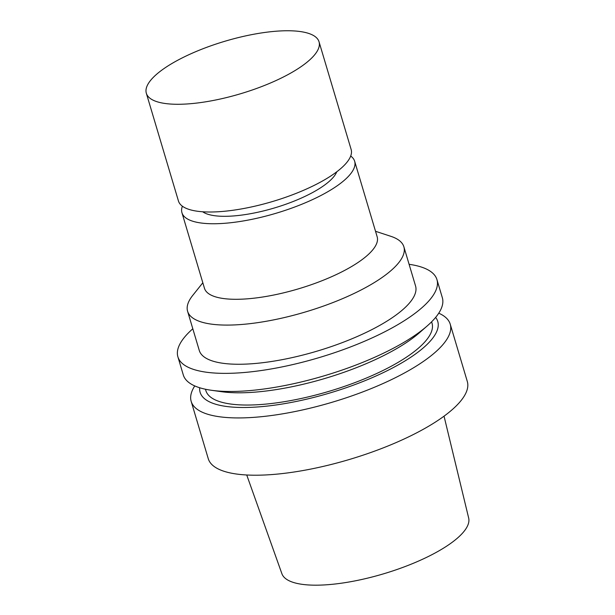 <?xml version="1.0" encoding="UTF-8"?>
<svg xmlns="http://www.w3.org/2000/svg" width="615" height="615" viewBox="0 0 615 615"><rect width="100%" height="100%" fill="white"/><g stroke="black" fill="none" stroke-linecap="round" stroke-linejoin="round"><path stroke-width="0.92" d="M336.766 171.793A71.87 21.848 163.4 0 1 237.09 215.627A71.87 21.848 163.4 0 1 202.681 211.768M350.704 156.026A90.105 27.398 163.4 0 1 354.647 161.245A90.105 27.398 163.4 0 1 317.002 197.469A90.105 27.398 163.4 0 1 229.172 222.891A90.105 27.398 163.4 0 1 181.948 212.729A90.105 27.398 163.4 0 1 182.386 206.202M354.647 161.245L377.164 236.79A90.105 27.398 163.4 0 1 339.526 273.014A90.105 27.398 163.4 0 1 251.696 298.436A90.105 27.398 163.4 0 1 204.464 288.274L181.948 212.729M375.527 231.294L390.856 236.321A112.845 34.309 163.4 0 1 403.878 246.807A112.845 34.309 163.4 0 1 356.738 292.171A112.845 34.309 163.4 0 1 246.746 324.013A112.845 34.309 163.4 0 1 187.598 311.282A112.845 34.309 163.4 0 1 192.756 295.377L202.827 282.777M403.878 246.807L415.555 285.975A112.845 34.309 163.4 0 1 368.416 331.339A112.845 34.309 163.4 0 1 258.423 363.181A112.845 34.309 163.4 0 1 199.275 350.458L187.598 311.282M409.098 264.304A135.154 41.09 163.4 0 1 436.942 279.602A135.154 41.09 163.4 0 1 380.477 333.937A135.154 41.09 163.4 0 1 248.737 372.075A135.154 41.09 163.4 0 1 177.896 356.831A135.154 41.09 163.4 0 1 192.81 328.779M436.942 279.602L442.339 297.714A135.154 41.09 163.4 0 1 427.24 325.912A135.154 41.09 163.4 0 1 254.133 390.179A135.154 41.09 163.4 0 1 211.368 390.271A135.154 41.09 163.4 0 1 183.293 374.935L177.896 356.831M427.24 325.912L419.538 332.661A123.992 37.7 163.4 0 1 260.737 391.617A123.992 37.7 163.4 0 1 221.5 391.694L211.368 390.271M431.615 321.822L432.022 323.19A117.995 35.878 163.4 0 1 382.73 370.622A117.995 35.878 163.4 0 1 267.717 403.917A117.995 35.878 163.4 0 1 205.871 390.61L205.464 389.241M435.628 317.409A123.992 37.7 163.4 0 1 391.763 368.393A123.992 37.7 163.4 0 1 265.111 406.307A123.992 37.7 163.4 0 1 199.691 387.75M438.749 313.189A135.154 41.09 163.4 0 1 450.226 324.174A135.154 41.09 163.4 0 1 393.761 378.509A135.154 41.09 163.4 0 1 262.021 416.639A135.154 41.09 163.4 0 1 191.18 401.395A135.154 41.09 163.4 0 1 194.763 385.92M450.226 324.174L467.3 381.454A135.154 41.09 163.4 0 1 410.843 435.781A135.154 41.09 163.4 0 1 279.095 473.919A135.154 41.09 163.4 0 1 208.254 458.675L191.18 401.395M444.038 416.171L468.668 518.022A97.462 29.635 163.4 0 1 427.21 557.052A97.462 29.635 163.4 0 1 332.83 584.25A97.462 29.635 163.4 0 1 281.893 573.703L246.73 474.988M193.556 103.42A90.105 27.398 -16.6 0 0 281.386 77.997A90.105 27.398 -16.6 0 0 319.031 41.774A90.105 27.398 -16.6 0 0 224.852 41.267A90.105 27.398 -16.6 0 0 146.332 93.257A90.105 27.398 -16.6 0 0 193.556 103.42M146.332 93.257L178.442 200.982A90.105 27.398 -16.6 0 0 225.674 211.145A90.105 27.398 -16.6 0 0 313.496 185.722A90.105 27.398 -16.6 0 0 351.142 149.499L319.031 41.774"/></g></svg>
